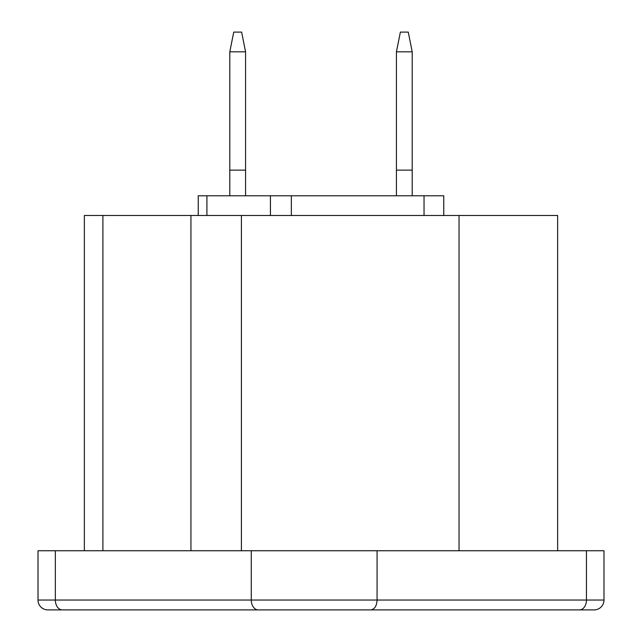 <?xml version="1.0" encoding="UTF-8"?>
<svg xmlns="http://www.w3.org/2000/svg" width="642" height="642" viewBox="0 0 642 642"><rect width="100%" height="100%" fill="white"/><g stroke="black" fill="none" stroke-linecap="round" stroke-linejoin="round"><path stroke-width="0.96" d="M247.748 609.9L229.796 609.9M198.242 215.495L198.242 195.778L443.758 195.778L443.758 215.495M84.359 550.74L84.359 215.495L557.641 215.495L557.641 550.74M586.443 550.74L603.986 550.74L603.986 600.037A9.863 9.863 0 0 1 594.123 609.9L47.877 609.9A9.863 9.863 0 0 1 38.014 600.037L38.014 550.74L55.34 550.74L55.34 600.037L586.443 600.037L586.443 550.74L55.34 550.74M377.079 550.74L377.079 600.037C376.693 606.032 374.591 609.322 370.771 609.9M380.16 609.9L545.315 609.9M96.685 609.9L114.011 609.9M245.573 195.778L245.573 51.817L229.796 51.817L229.796 195.778M229.796 51.817L233.736 32.1L241.625 32.1L245.573 51.817M245.573 170.138L229.796 170.138M396.427 170.138L412.204 170.138L412.204 51.817L396.427 51.817L396.427 195.778M412.204 170.138L412.204 195.778M396.427 51.817L400.375 32.1L408.264 32.1L412.204 51.817M251.279 550.74L251.279 600.037A9.863 6.974 90 0 0 258.253 609.9M102.897 215.495L102.897 550.74M190.939 215.495L190.939 550.74M241.416 215.495L241.416 550.74M459.038 215.495L459.038 550.74M270.434 215.495L270.434 195.778M206.909 195.778L206.909 215.495M424.041 215.495L424.041 195.778M291.348 195.778L291.348 215.495M47.877 609.9A9.863 9.863 0 0 1 38.014 600.037L55.34 600.037A9.863 6.974 90 0 0 62.314 609.9M579.509 609.9A9.863 6.934 -90 0 0 586.443 600.037L603.986 600.037A9.863 9.863 0 0 1 594.123 609.9"/></g></svg>
